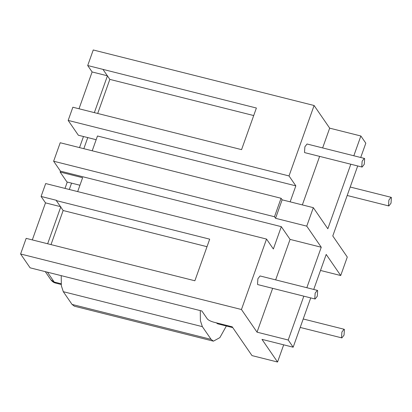 <?xml version="1.0" encoding="UTF-8"?>
<svg xmlns="http://www.w3.org/2000/svg" width="412" height="412" viewBox="0 0 412 412"><rect width="100%" height="100%" fill="white"/><g stroke="black" fill="none" stroke-linecap="round" stroke-linejoin="round"><path stroke-width="0.62" d="M362.138 161.174L361.762 166.793L362.117 167.066L364.275 164.285L364.651 158.672L364.296 158.399L362.138 161.174M364.296 158.399L307.038 144.004L304.88 146.78L304.504 152.399L304.859 152.672L362.117 167.066M315.154 293.128L314.778 298.741L315.134 299.014L317.292 296.238L317.667 290.625L317.312 290.352L315.154 293.128M317.312 290.352L260.054 275.958L257.891 278.733L257.515 284.347L257.876 284.62L315.134 299.014M341.898 332.021L341.522 337.639L341.878 337.912L344.041 335.136L344.417 329.518L344.056 329.245L341.898 332.021M388.887 200.072L388.511 205.686L388.866 205.959L391.024 203.183L391.4 197.569L391.045 197.297L388.887 200.072M283.688 344.823L277.559 362.024L261.981 339.364L293.164 347.208L288.22 340.013L303.829 296.171M107.455 75.808L92.118 71.956L79.011 108.768M92.118 71.956L87.705 65.534L93.246 49.976L314.099 105.498L329.677 128.153L360.866 135.996L365.815 143.191L360.716 157.497M96.156 139.704L78.347 135.229L68.165 120.417L72.862 107.223L241.571 149.633L256.388 108.021L87.705 65.534M60.837 206.726L45.5 202.869L32.316 239.908M45.5 202.869L41.087 196.452L45.686 183.551L266.533 239.073L241.453 309.515L257.031 332.17L272.641 288.333M277.559 362.024L252 355.597L232.208 326.814L213.802 322.189C210.635 321.288 208.482 320.212 207.354 318.96L201.885 311.008L30.112 267.826L20.6 253.993L26.167 238.363L194.871 280.773L209.693 239.161L56.32 200.603L56.429 200.309L41.087 196.452M266.533 239.073L273.357 248.992L281.308 226.662L60.456 171.14L60.131 172.051L66.95 181.97L79.943 185.24M275.654 279.877L290.069 239.398L281.308 226.662M274.485 216.743L275.556 218.298L282.132 199.825L281.066 198.27L60.214 142.748L53.632 161.221L274.485 216.743L281.066 198.27M20.6 253.993L241.453 309.515M290.146 201.839L295.837 185.858L289.018 175.939L314.099 105.498M289.018 175.939L68.165 120.417M60.456 171.14L53.632 161.221M282.132 199.825L313.321 207.663L327.828 228.768L350.813 164.223M302.351 204.908L319.63 156.385M322.637 147.923L329.677 128.153M353.826 155.767L360.866 135.996M357.709 165.954L332.778 235.963L347.29 257.062L340.709 275.535L326.201 254.436L313.733 289.451M320.495 270.452L340.709 275.535M310.72 297.907L293.164 347.208M257.031 332.17L288.22 340.013M290.069 239.398L321.252 247.241L306.744 226.137L313.321 207.663M306.837 287.715L321.252 247.241M275.556 218.298L306.744 226.137M295.837 185.858L97.479 135.991L92.211 150.792M77.677 191.595L82.621 177.706L60.131 172.051M253.704 115.551L109.839 79.382L103.021 69.463M109.839 79.382L97.701 113.465M94.348 112.625L107.429 75.88M51.006 244.604L63.144 210.522L56.32 200.603M63.144 210.522L207.009 246.69M47.653 243.765L60.734 207.02M232.754 327.612L217.598 323.801L216.29 322.812M226.363 326.005L219.864 337.624L213.426 341.157L211.109 339.38L202.354 326.649L200.392 320.66L200.273 310.607M61.218 275.649L61.337 285.701L63.299 291.691L72.054 304.427L74.371 306.198L213.426 341.157M87.771 137.598L83.821 148.686M71.559 183.129L69.293 189.489M47.426 272.178L54.204 282.035L61.125 283.775M45.274 271.637L50.851 279.743L55.538 283.059L61.187 284.481M72.054 304.427L211.109 339.38M63.299 291.691L202.354 326.649M341.878 337.912L300.204 327.437M388.866 205.959L347.192 195.484M391.045 197.297L350.205 187.027M344.056 329.245L303.217 318.981M65.003 188.408L67.264 182.053M79.531 147.604L83.476 136.516M50.851 279.743C52.159 281.525 53.72 282.632 55.538 283.059"/></g></svg>
